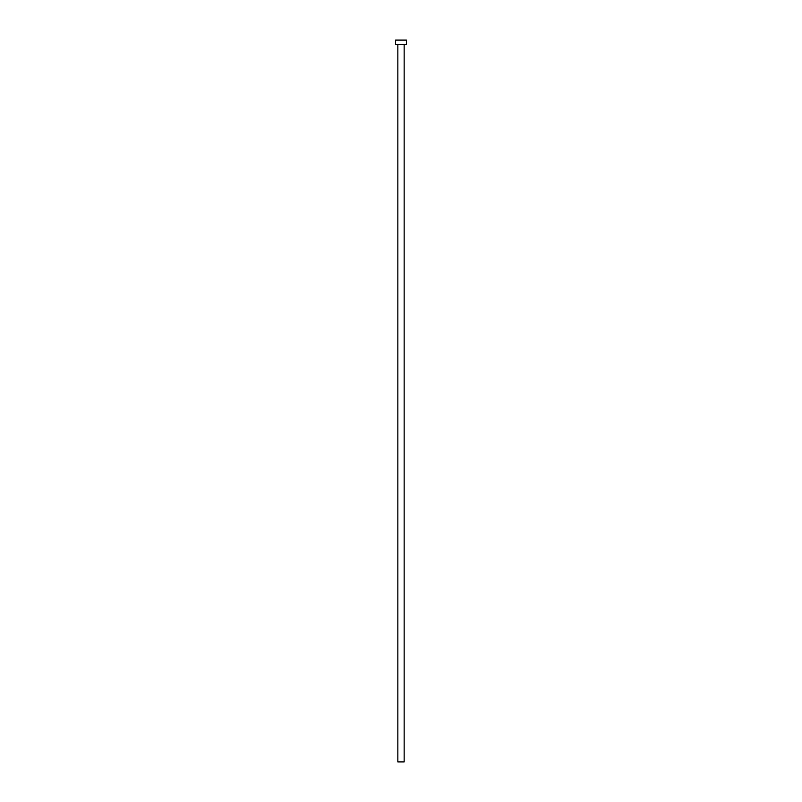 <?xml version="1.0" encoding="UTF-8"?>
<svg xmlns="http://www.w3.org/2000/svg" width="802" height="802" viewBox="0 0 802 802"><rect width="100%" height="100%" fill="white"/><g stroke="black" fill="none" stroke-linecap="round" stroke-linejoin="round"><path stroke-width="1.2" d="M397.842 44.611L397.842 761.9L404.158 761.9L404.158 44.611L404.158 761.9L397.842 761.9L397.842 44.611M395.587 40.1L395.587 44.611L406.413 44.611L406.413 40.1L395.587 40.1L395.587 44.611L406.413 44.611L406.413 40.1L395.587 40.1"/></g></svg>
